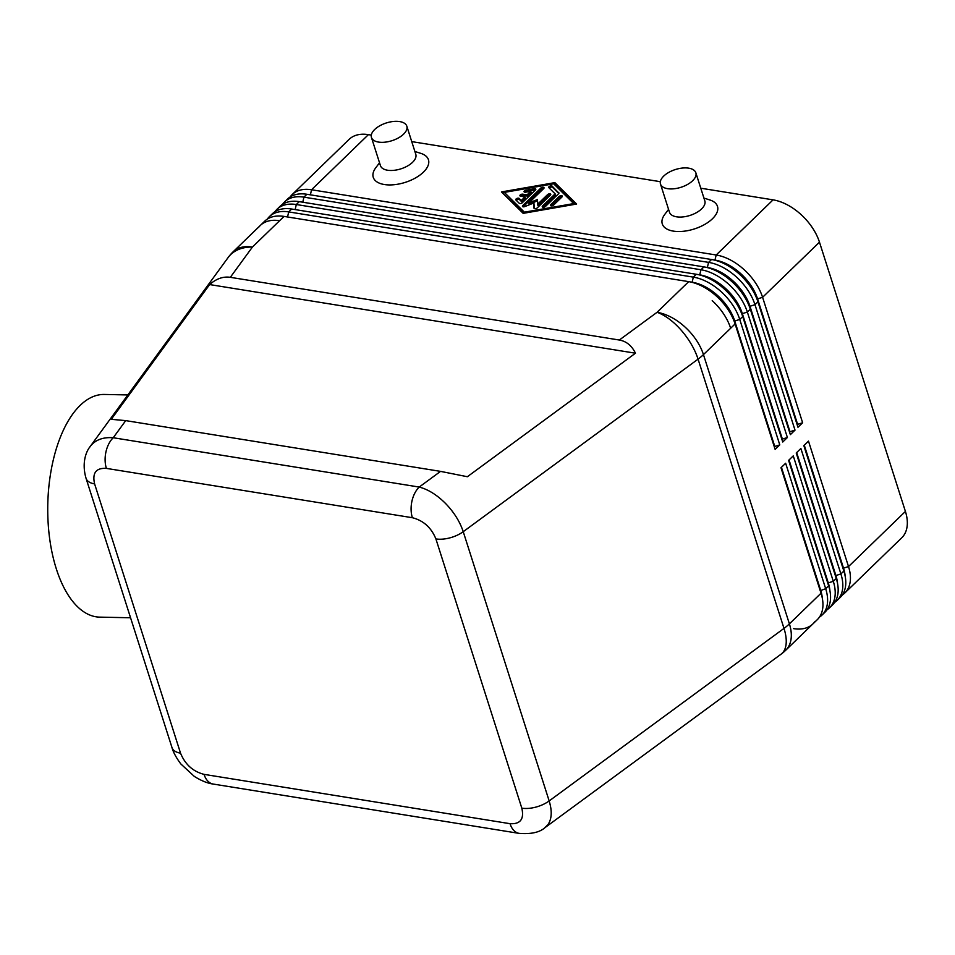 <?xml version="1.0" encoding="UTF-8"?>
<svg xmlns="http://www.w3.org/2000/svg" width="955" height="955" viewBox="0 0 955 955"><rect width="100%" height="100%" fill="white"/><g stroke="black" fill="none" stroke-linecap="round" stroke-linejoin="round"><path stroke-width="1.43" d="M127.839 394.94L104.322 394.451A111.365 54.268 91.2 0 0 54.948 453.446A111.365 54.268 91.2 0 0 56.309 568.822A111.365 54.268 91.2 0 0 99.762 617.133L130.56 617.766M544.792 827.782L547.991 824.583C551.847 818.853 552.229 810.974 549.161 800.935A22.275 11.174 162.3 0 1 535.791 807.13A22.275 11.174 162.3 0 1 521.824 808.169C524.307 819.127 520.38 824.296 510.03 823.688A22.275 13.692 99.2 0 0 517.885 833.07A22.275 13.692 99.2 0 0 519.126 833.369A22.275 13.692 99.2 0 0 519.174 833.381L213.192 784.055A22.275 13.692 -80.8 0 1 213.144 784.043A22.275 13.692 -80.8 0 1 211.903 783.745A22.275 13.692 -80.8 0 1 204.048 774.362C192.994 771.521 185.151 764.454 180.531 753.149L94.605 483.899C92.122 472.94 96.049 467.771 106.399 468.392A22.275 13.692 -80.8 0 1 105.969 451.799A22.275 13.692 -80.8 0 1 113.227 437.736C103.116 436.996 95.512 439.801 90.45 446.164L89.71 447.203M125.726 420.618L111.269 419.317L209.634 284.566C216.331 278.681 223.231 276.27 230.322 277.32L619.329 340.028C626.385 341.257 631.756 345.65 635.469 353.207L467.365 476.724L440.553 471.376L125.726 420.618L113.227 437.736L419.209 487.062A22.275 13.692 99.2 0 0 411.951 501.124A22.275 13.692 99.2 0 0 412.381 517.717C423.435 520.547 431.278 527.614 435.898 538.918L521.824 808.169M227.911 257.838A44.551 31.79 36.1 0 1 228.138 257.528A44.551 31.79 36.1 0 1 228.364 257.217A44.551 31.79 36.1 0 1 252.407 247.07L279.6 220.712A44.551 27.122 -134.1 0 0 260.321 225.44A44.551 27.122 45.9 0 1 279.6 220.712L284.041 216.415L688.698 281.641A44.551 27.122 45.9 0 1 695.479 283.36A44.551 27.122 45.9 0 1 716.656 296.348A44.551 27.122 45.9 0 1 735.099 323.948L775.138 449.399L779.781 444.887L739.743 319.436A44.551 27.122 -134.1 0 0 721.3 291.836A44.551 27.122 -134.1 0 0 693.342 277.129L288.697 211.903A44.551 27.122 -134.1 0 0 269.406 216.63A44.551 27.122 -134.1 0 0 267.603 218.695A44.551 27.122 -134.1 0 0 267.305 219.113M519.126 833.369C531.016 834.3 539.623 832.402 544.947 827.675L781.083 654.175A44.551 44.551 0 0 0 785.702 650.271A44.551 27.122 -134.1 0 0 789.391 623.866L703.453 354.615A44.551 27.122 -134.1 0 0 657.052 312.309A44.551 21.488 53.7 0 1 681.202 330.215A44.551 21.488 53.7 0 1 698.069 359.14A44.551 22.335 -17.7 0 0 700.898 356.919A44.551 22.335 -17.7 0 0 703.453 354.615L730.659 328.257A44.551 27.122 -134.1 0 0 712.215 300.658A44.551 27.122 45.9 0 1 730.659 328.257L735.099 323.948L734.323 321.429A40.838 24.854 -134.1 0 0 717.408 296.134A40.838 24.854 -134.1 0 0 697.998 284.232L695.479 283.36M269.406 216.63L272.366 213.765A44.551 27.122 45.9 0 1 291.657 209.026L696.302 274.264A44.551 27.122 45.9 0 1 703.083 275.983A44.551 27.122 45.9 0 1 724.26 288.971A44.551 27.122 45.9 0 1 742.715 316.571L782.742 442.022L787.398 437.509L747.359 312.058A44.551 27.122 -134.1 0 0 728.916 284.459A44.551 27.122 -134.1 0 0 700.958 269.752L296.301 204.525A44.551 27.122 -134.1 0 0 277.022 209.252L279.982 206.376A44.551 27.122 45.9 0 1 299.273 201.648L703.919 266.887A44.551 27.122 45.9 0 1 710.699 268.606A44.551 27.122 45.9 0 1 731.876 281.594A44.551 27.122 45.9 0 1 750.32 309.193L790.358 434.644L795.014 430.132L754.975 304.681A44.551 27.122 -134.1 0 0 736.532 277.081A44.551 27.122 -134.1 0 0 708.574 262.374L303.917 197.148A44.551 27.122 -134.1 0 0 284.638 201.875L287.598 198.998A44.551 27.122 45.9 0 1 306.877 194.271L711.535 259.509A44.551 27.122 45.9 0 1 718.315 261.228A44.551 27.122 45.9 0 1 739.492 274.216A44.551 27.122 45.9 0 1 757.936 301.816L797.974 427.267L802.63 422.755L762.591 297.303A44.551 27.122 -134.1 0 0 744.148 269.704A44.551 27.122 -134.1 0 0 716.19 254.997L311.533 189.759A44.551 27.122 -134.1 0 0 292.254 194.498A44.551 27.122 -134.1 0 0 290.439 196.563A44.551 27.122 -134.1 0 0 290.141 196.981M284.638 201.875A44.551 27.122 -134.1 0 0 282.823 203.94A44.551 27.122 -134.1 0 0 282.537 204.358M277.022 209.252A44.551 27.122 -134.1 0 0 275.207 211.318A44.551 27.122 -134.1 0 0 274.921 211.735M435.898 538.918A22.275 11.174 -17.7 0 0 449.853 537.88A22.275 11.174 -17.7 0 0 463.235 531.684L698.069 359.14L783.995 628.402L549.161 800.935L463.235 531.684C459.868 521.573 453.959 512.143 445.484 503.404C436.877 494.833 428.127 489.39 419.209 487.062L440.553 471.376M819.45 617.121A44.551 27.122 -134.1 0 0 821.992 615.092A44.551 27.122 -134.1 0 0 823.807 613.026A44.551 27.122 -134.1 0 0 825.681 588.698L785.643 463.247L780.987 467.759L821.025 593.21A44.551 27.122 45.9 0 1 821.169 593.64A44.551 27.122 45.9 0 1 819.151 617.527A44.551 27.122 45.9 0 1 817.349 619.604L812.908 623.902A44.551 27.122 -134.1 0 0 814.711 621.836A44.551 27.122 45.9 0 1 812.908 623.902A44.551 27.122 45.9 0 1 793.617 628.641M781.011 467.735L820.25 590.691A40.838 24.854 45.9 0 1 820.381 591.097L821.169 593.64M827.066 609.744A44.551 27.122 -134.1 0 0 829.609 607.714A44.551 27.122 -134.1 0 0 831.423 605.637A44.551 27.122 -134.1 0 0 833.297 581.32L793.259 455.869L788.603 460.382L828.642 585.833A44.551 27.122 45.9 0 1 828.773 586.263A44.551 27.122 45.9 0 1 826.767 610.15A44.551 27.122 45.9 0 1 824.953 612.227L821.992 615.092M834.67 602.366A44.551 27.122 -134.1 0 0 837.225 600.337A44.551 27.122 -134.1 0 0 839.027 598.26A44.551 27.122 -134.1 0 0 840.901 573.943L800.875 448.492L796.219 453.004L836.258 578.444A44.551 27.122 45.9 0 1 836.389 578.885A44.551 27.122 45.9 0 1 834.384 602.772A44.551 27.122 45.9 0 1 832.569 604.849L829.609 607.714M842.286 594.977A44.551 27.122 -134.1 0 0 844.841 592.96A44.551 27.122 -134.1 0 0 846.643 590.882A44.551 27.122 -134.1 0 0 848.518 566.566L808.479 441.115L803.835 445.627L843.862 571.066A44.551 27.122 45.9 0 1 844.005 571.508A44.551 27.122 45.9 0 1 841.988 595.395A44.551 27.122 45.9 0 1 840.185 597.46L837.225 600.337M713.075 259.784L715.044 260.106A40.838 24.854 45.9 0 1 740.674 273.584A40.838 24.854 45.9 0 1 757.578 298.891L762.591 297.303L819.474 242.164L905.412 511.426L848.518 566.566L843.516 568.141L804.277 445.185M844.841 592.96L901.723 537.82A44.551 27.122 -134.1 0 0 903.537 535.755A44.551 27.122 -134.1 0 0 905.412 511.426M803.847 445.603L843.086 568.559A40.838 24.854 45.9 0 1 843.217 568.953L844.005 571.508M796.243 452.98L835.482 575.937A40.838 24.854 45.9 0 1 835.601 576.331L836.389 578.885M788.627 460.358L827.866 583.314A40.838 24.854 45.9 0 1 827.985 583.708L828.773 586.263M635.469 353.207L209.634 284.566M258.507 227.517A44.551 27.122 45.9 0 1 260.321 225.44L233.116 251.81A44.551 44.551 0 0 0 228.138 257.528L90.224 446.463C86.105 451.345 81.509 463.032 86.081 478.395A22.275 11.174 -17.7 0 0 86.081 478.395A22.275 11.174 -17.7 0 0 86.463 479.303A22.275 11.174 -17.7 0 0 94.605 483.899M260.321 225.44L264.762 221.142A44.551 27.122 45.9 0 1 284.041 216.415M822.339 598.331A40.838 24.854 -134.1 0 0 820.679 590.286L781.441 467.329M829.943 590.954A40.838 24.854 -134.1 0 0 828.283 582.896L789.045 459.952M837.559 583.577A40.838 24.854 -134.1 0 0 835.9 575.519L796.661 452.575M845.175 576.199A40.838 24.854 -134.1 0 0 843.516 568.141L843.862 571.066L840.901 573.943L835.9 575.519L836.258 578.444L833.297 581.32L828.283 582.896L828.642 585.833L825.681 588.698L820.25 590.691L821.025 593.21L789.391 623.866A44.551 22.335 -17.7 0 1 786.836 626.17A44.551 22.335 -17.7 0 1 783.995 628.402A44.551 21.488 53.7 0 1 783.697 651.394A44.551 21.488 53.7 0 1 781.083 654.175M690.226 281.928L692.208 282.238A40.838 24.854 45.9 0 1 717.838 295.728A40.838 24.854 45.9 0 1 734.741 321.023L775.138 449.399M782.742 442.022L741.94 314.052A40.838 24.854 -134.1 0 0 725.024 288.756A40.838 24.854 -134.1 0 0 705.614 276.855L703.083 275.983M697.842 274.551L699.824 274.861A40.838 24.854 45.9 0 1 725.454 288.35A40.838 24.854 45.9 0 1 742.357 313.646L742.715 316.571L739.743 319.436L734.741 321.023L774.78 446.474L779.781 444.887M790.358 434.644L749.544 306.674A40.838 24.854 -134.1 0 0 732.64 281.379A40.838 24.854 -134.1 0 0 713.23 269.477L710.699 268.606M705.459 267.161L707.44 267.484A40.838 24.854 45.9 0 1 733.058 280.973A40.838 24.854 45.9 0 1 749.973 306.269L750.32 309.193L747.359 312.058L742.357 313.646L782.396 439.097L787.398 437.509M797.974 427.267L757.16 299.297A40.838 24.854 -134.1 0 0 740.256 274.001A40.838 24.854 -134.1 0 0 720.834 262.1L718.315 261.228M802.63 422.755L797.616 424.342L757.578 298.891L757.936 301.816L754.975 304.681L749.973 306.269L790 431.72L795.014 430.132M310.399 194.844L311.533 189.759L368.415 134.631L371.304 135.097M411.736 141.615L660.335 181.689M700.779 188.207L773.073 199.858L716.19 254.997L714.937 260.214M414.9 151.499L420.773 153.349A28.96 14.516 162.3 0 1 421.979 173.464A28.96 14.516 162.3 0 1 384.352 184.53A28.96 14.516 162.3 0 1 375.816 167.698L379.529 162.792M703.93 198.091L709.816 199.953A28.96 14.516 162.3 0 1 711.021 220.056A28.96 14.516 162.3 0 1 673.394 231.122A28.96 14.516 162.3 0 1 664.847 214.29L668.572 209.384M554.879 182.62L576.605 204.048L523.173 213.359L501.447 191.931L554.879 182.62L555.273 183.849L553.936 184.076M819.474 242.164A44.551 27.122 -134.1 0 0 801.03 214.565A44.551 27.122 -134.1 0 0 773.073 199.858M406.818 126.179L415.795 154.328A18.563 9.311 162.3 0 1 407.463 166.027A18.563 9.311 162.3 0 1 387.539 170.229A18.563 9.311 162.3 0 1 380.436 165.621L371.447 137.472A18.563 9.311 162.3 0 1 379.792 125.774A18.563 9.311 162.3 0 1 399.703 121.583A18.563 9.311 162.3 0 1 406.818 126.179A18.563 9.311 162.3 0 1 398.474 137.878A18.563 9.311 162.3 0 1 378.562 142.08A18.563 9.311 162.3 0 1 371.447 137.472M660.49 184.064L669.467 212.213A18.563 9.311 -17.7 0 0 676.582 216.821A18.563 9.311 -17.7 0 0 696.493 212.619A18.563 9.311 -17.7 0 0 704.838 200.932L695.849 172.783A18.563 9.311 -17.7 0 0 688.746 168.175A18.563 9.311 -17.7 0 0 668.822 172.366A18.563 9.311 -17.7 0 0 660.49 184.064A18.563 9.311 -17.7 0 0 667.593 188.672A18.563 9.311 -17.7 0 0 687.516 184.47A18.563 9.311 -17.7 0 0 695.849 172.783M575.877 204.179L555.273 183.849M504.443 192.707L502.557 193.029M504.336 192.397L524.39 212.177L573.704 203.582L553.661 183.802L504.336 192.397L524.51 213.12M573.704 203.582L574.003 204.501M524.39 212.177L524.689 213.096M368.415 134.631A44.551 27.122 -134.1 0 0 349.136 139.358L292.254 194.498M535.492 189.973L522.325 202.735A1.85 0.931 162.3 0 1 519.245 203.272L515.903 199.977A1.85 0.931 162.3 0 1 515.772 199.774A1.85 0.931 162.3 0 1 517.037 198.401A1.85 0.931 162.3 0 1 519.174 198.437L521.263 200.502L524.964 196.921L520.63 196.217A1.85 0.931 162.3 0 1 519.914 195.763A1.85 0.931 162.3 0 1 520.75 194.593A1.85 0.931 162.3 0 1 522.743 194.163L527.076 194.868L530.765 191.287L525.632 192.182A1.85 0.931 162.3 0 1 524.056 191.74A1.85 0.931 162.3 0 1 526.026 190.176L534.239 188.744A1.85 0.931 162.3 0 1 535.815 189.185A1.85 0.931 162.3 0 1 535.492 189.973M559.105 196.491A1.85 0.931 162.3 0 1 560.979 195.691A1.85 0.931 162.3 0 1 562.328 196.157A1.85 0.931 162.3 0 1 562.006 196.957L553.625 205.074A1.85 0.931 162.3 0 1 551.763 205.874A1.85 0.931 162.3 0 1 550.414 205.409A1.85 0.931 162.3 0 1 550.737 204.609L559.105 196.491L559.499 197.721L551.131 205.838A1.85 0.931 -17.7 0 0 551.095 205.862M558.806 192.707A1.85 0.931 162.3 0 1 558.938 192.91A1.85 0.931 162.3 0 1 558.615 193.71L545.448 206.471A1.85 0.931 162.3 0 1 543.586 207.271A1.85 0.931 162.3 0 1 542.237 206.793A1.85 0.931 162.3 0 1 542.559 206.005L555.118 193.829L548.85 187.657A1.85 0.931 162.3 0 1 548.719 187.443A1.85 0.931 162.3 0 1 549.973 186.07A1.85 0.931 162.3 0 1 552.121 186.106L558.95 193.149M537.522 204.346L547.549 194.629A1.85 0.931 162.3 0 1 549.412 193.829A1.85 0.931 162.3 0 1 550.76 194.295A1.85 0.931 162.3 0 1 550.438 195.095L537.235 207.904A1.85 0.931 162.3 0 1 535.361 208.703A1.85 0.931 162.3 0 1 534.012 208.226A1.85 0.931 162.3 0 1 533.988 208.095L533.905 202.961L524.749 206.602A1.85 0.931 162.3 0 1 522.457 206.364A1.85 0.931 162.3 0 1 522.779 205.564L540.817 188.075A1.85 0.931 162.3 0 1 542.691 187.276A1.85 0.931 162.3 0 1 544.04 187.753A1.85 0.931 162.3 0 1 543.705 188.553L528.855 202.949L537.438 199.535L537.916 205.576L547.943 195.859A1.85 0.931 -17.7 0 1 550.474 195.071M535.516 189.95A1.85 0.931 -17.7 0 0 534.633 189.961L526.408 191.394A1.85 0.931 -17.7 0 0 524.737 192.194M530.765 191.287L531.159 192.516L527.47 196.097L523.125 195.393A1.85 0.931 -17.7 0 0 520.594 196.217M527.076 194.868L527.47 196.097M524.964 196.921L525.357 198.139L521.657 201.72L519.568 199.667A1.85 0.931 -17.7 0 0 517.956 199.464A1.85 0.931 -17.7 0 0 516.321 200.395M521.263 200.502L521.657 201.72M562.029 196.933A1.85 0.931 -17.7 0 0 559.499 197.721M558.782 193.519L552.515 187.335A1.85 0.931 -17.7 0 0 550.904 187.132A1.85 0.931 -17.7 0 0 549.268 188.063M555.118 193.829L555.5 195.059L542.953 207.223A1.85 0.931 -17.7 0 0 542.918 207.259M537.462 200.896L529.237 204.167L528.855 202.949M543.741 188.517A1.85 0.931 -17.7 0 0 541.21 189.305L523.173 206.793A1.85 0.931 -17.7 0 0 523.137 206.817L522.779 205.564M533.905 202.961L534.37 208.584M230.322 277.32L252.407 247.07A44.551 27.122 -134.1 0 0 233.116 251.81M688.698 281.641L657.052 312.309L619.329 340.028M510.03 823.688L204.048 774.362M106.399 468.392L412.381 517.717M180.531 753.149A22.275 11.174 162.3 0 1 172.389 748.553A22.275 11.174 162.3 0 1 172.007 747.658A22.275 11.174 162.3 0 1 172.007 747.634L86.069 478.371A22.275 11.174 -17.7 0 1 86.01 478.18M291.657 209.026L288.697 211.903L287.562 216.976M692.089 282.358L693.342 277.129L696.302 274.264M299.273 201.648L296.301 204.525L295.179 209.599M699.705 274.968L700.958 269.752L703.919 266.887M306.877 194.271L303.917 197.148L302.783 202.221M707.321 267.591L708.574 262.374L711.535 259.509M534.239 188.744L534.633 189.961M526.026 190.176L526.408 191.394M522.743 194.163L523.125 195.393M519.174 198.437L519.568 199.667M550.737 204.609L551.131 205.838M552.121 186.106L552.515 187.335M542.559 206.005L542.953 207.223M547.549 194.629L547.943 195.859M540.817 188.075L541.21 189.305M812.908 623.902L785.702 650.271M213.144 784.043C207.605 783.327 201.338 780.796 194.343 776.427L180.793 763.916C176.138 757.578 173.213 752.158 172.007 747.658"/></g></svg>
